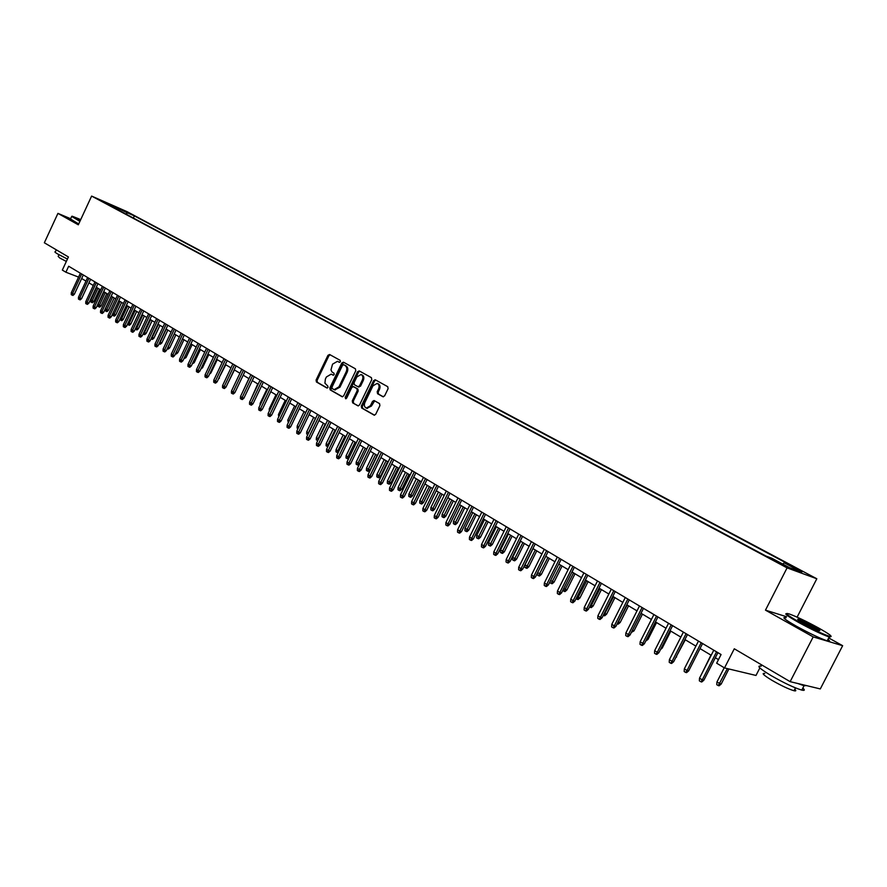 <?xml version="1.0" encoding="UTF-8"?>
<svg xmlns="http://www.w3.org/2000/svg" width="887" height="887" viewBox="0 0 887 887"><rect width="100%" height="100%" fill="white"/><g stroke="black" fill="none" stroke-linecap="round" stroke-linejoin="round"><path stroke-width="1.33" d="M340.386 361.696L340.153 360.344L329.598 354.501L327.957 355.321L316.094 380.035L316.404 381.964L326.859 387.985L328.024 387.419L327.791 386.045L324.919 383.173L325.385 379.048L326.383 376.986L331.173 374.148L333.146 375.19L334.199 374.569L333.967 373.205L331.949 371.93L330.984 369.879L332.547 364.169L337.437 361.331L339.311 362.317L340.386 361.696M802.036 571.217L794.331 567.547L802.036 571.217M382.874 396.711L384.614 395.879L388.096 388.694L387.73 386.688L375.179 379.758L373.593 380.656L361.331 406.024L361.685 408.02L374.192 415.183L375.711 414.273L379.902 405.614L379.536 403.596L374.048 400.514L372.507 401.412L370.433 405.692L366.386 408.109C364.369 407.155 363.858 405.281 364.879 402.521L372.961 385.801L377.175 383.406C379.093 384.415 379.547 386.255 378.549 388.927L377.197 391.721L377.563 393.728L383.117 396.811M70.65 218.723L57.932 213.379L44.35 242.783L68.41 256.953L62.334 270.08L65.893 272.22L68.665 266.244L721.076 654.539L716.663 663.199L724.513 667.922L755.99 675.451L759.86 667.922M786.536 616.72L765.47 610.145L813.191 636.899L790.14 681.659L734.292 648.785L724.513 667.922M765.47 610.145L787.079 567.88L91.616 196.082L126.963 211.616L816.816 578.767L787.079 567.88M57.932 213.379L78.311 224.81L91.616 196.082M355.765 370.755L355.421 368.804L343.491 362.184L341.817 363.016L329.831 387.929L330.164 389.881L342.171 396.766L343.657 395.868L355.765 370.755M359.246 370.921L371.42 377.662L371.775 379.647L359.523 404.982L358.026 405.88L352.638 402.82L352.294 400.824L357.228 390.602L356.884 388.617L353.292 386.61L351.773 387.508L346.651 398.119L345.608 398.751L345.231 397.309L357.55 371.753L359.246 370.921M813.191 636.899L842.65 645.692L820.298 688.933L790.14 681.659M123.748 210.674L131.886 214.565L123.748 210.674M782.744 564.065L784.219 562.824L789.818 564.897L134.336 215.885L127.739 212.98L125.788 213.989M784.219 562.824L801.804 572.193L789.53 567.68L771.823 558.233L766.002 556.071L106.418 203.633L113.203 206.604L105.109 202.291L127.739 212.98M761.467 664.784L760.791 666.093M797.103 617.152L816.816 578.767M842.65 645.692L828.702 637.93M81.659 278.507L85.972 281.09M88.922 282.853L93.301 285.481M96.262 287.255L100.708 289.905M103.69 291.69L108.192 294.384M111.185 296.18L115.765 298.919M118.769 300.715L123.415 303.498M126.431 305.305L131.143 308.122M134.181 309.94L138.96 312.801M142.009 314.63L146.865 317.535M149.936 319.364L154.859 322.314M157.941 324.165L162.942 327.148M166.035 329.01L171.113 332.037M174.229 333.911L179.374 336.993M182.5 338.867L187.734 341.994M190.882 343.879L196.182 347.05M199.353 348.946L204.731 352.172M207.913 354.068L213.39 357.339M216.583 359.257L222.138 362.583M225.353 364.502L230.986 367.883M234.223 369.812L239.945 373.239M243.193 375.179L249.003 378.66M252.274 380.623L258.172 384.149M261.465 386.122L267.453 389.703M270.757 391.677L276.855 395.325M280.17 397.309L286.357 401.013M289.694 403.02L295.981 406.778M299.34 408.785L305.716 412.599M309.097 414.628L315.572 418.509M318.976 420.538L325.562 424.474M328.977 426.525L335.663 430.528M339.1 432.579L345.897 436.659M349.356 438.721L356.264 442.857M359.734 444.93L366.763 449.144M370.256 451.228L377.396 455.497M380.911 457.603L388.162 461.95M391.699 464.056L399.072 468.469M402.62 470.598L410.116 475.088M413.697 477.228L421.314 481.785M424.906 483.936L432.656 488.571M436.271 490.744L444.154 495.456M447.791 497.629L455.807 502.43M459.466 504.614L467.604 509.493M471.296 511.699L479.579 516.655M483.282 518.873L491.708 523.918M495.434 526.146L504.004 531.28M507.763 533.519L516.478 538.742M520.248 541.003L529.118 546.303M532.921 548.576L541.946 553.976M545.76 556.271L554.94 561.759M558.788 564.065L568.135 569.654M572.004 571.971L581.517 577.659M585.409 579.998L595.088 585.786M599.013 588.136L608.859 594.024M612.806 596.386L622.829 602.395M626.81 604.768L637.01 610.877M641.013 613.272L651.402 619.492M655.426 621.898L666.015 628.24M670.062 630.657L680.85 637.11M684.919 639.549L695.896 646.124M691.228 665.838L700.02 648.585L711.186 655.271M715.321 657.744L718.481 659.629M65.893 272.22L78.555 277.099M133.349 218.025L134.336 215.885M113.392 207.358L113.203 206.604M118.647 210.164L119.634 208.667M339.621 362.351L337.637 361.408M331.45 374.259L333.468 375.201M330.119 354.789L328.933 355.72L317.08 380.401L317.402 382.341L327.314 388.04M344.001 362.473L342.792 363.404L330.818 388.295L331.15 390.247L342.526 396.788M343.657 364.745L342.493 365.322L331.96 387.209L332.193 388.573L334.222 389.648L338.978 386.799L346.196 371.797C347.305 368.992 346.939 366.908 345.121 365.555L344.5 365.078M334.842 389.881L339.954 387.175L338.978 386.799M344.633 365.134L346.096 365.943C347.926 367.296 348.281 369.369 347.183 372.174L339.954 387.175M358.37 405.913L352.638 402.82M354.201 386.965L357.86 388.994L358.215 390.979L353.281 401.19L353.625 403.186M359.756 371.198L358.536 372.141L346.141 398.673M362.362 379.98C363.348 377.341 362.905 375.534 361.042 374.525L356.873 376.92L354.057 382.752L354.401 384.725L358.004 386.732L359.534 385.834L362.362 379.98L363.337 380.357C364.324 377.729 363.881 375.911 362.018 374.913L361.242 374.602M358.071 386.754L360.51 386.211L359.534 385.834M363.337 380.357L360.51 386.211M377.396 383.494L378.15 383.783C380.057 384.792 380.523 386.632 379.525 389.304L378.172 392.098L378.538 394.105L383.384 396.833M366.985 408.33L371.42 406.058L370.433 405.692M374.68 400.846L371.42 406.058M375.811 380.091L374.569 381.033L362.317 406.379L362.672 408.386L374.536 415.205M93.856 301.513L92.47 302.722L91.505 302.356L90.796 301.924L90.829 300.072L93.856 301.513L99.577 289.229M91.505 302.356L97.98 288.275M90.829 300.072L96.683 287.499M81.671 273.983L72.579 293.553L74.353 294.218L72.956 295.438L71.969 295.072L72.579 293.553L71.293 292.754L80.373 273.207M74.353 294.218L83.311 274.959M71.969 295.072L71.248 294.628L71.293 292.754M80.728 219.588L72.39 216.284C71.16 215.996 71.902 216.616 74.597 218.135L80.074 220.996M79.897 221.373L71.703 216.428M67.434 259.059L57.666 253.981C55.072 252.44 54.307 251.697 55.36 251.775L56.269 249.801M66.337 261.432L59.839 258.039L58.176 256.432L58.963 254.735M78.688 223.979L70.516 219L71.548 216.772M80.296 220.508L79.242 219.666L80.506 220.065M818.501 627.929C806.316 621.288 796.57 616.631 789.264 613.959C783.753 612.396 786.946 615.024 798.843 621.82C812.315 629.16 822.526 633.994 829.511 636.334C833.436 637.11 829.766 634.305 818.501 627.929M831.13 636.556L829.19 636.988C821.761 634.36 811.472 629.46 798.322 622.275C788.044 616.443 784.097 613.571 786.481 613.66M813.667 626.433C819.732 629.881 821.362 631.211 818.568 630.435L803.844 623.373C798.3 620.235 796.515 618.86 798.455 619.248L813.667 626.433M818.967 630.557L813.157 626.876L798.3 619.958M802.846 688.068C805.074 690.097 804.731 690.773 801.793 690.097C794.209 687.813 783.942 682.957 770.969 675.517C759.46 668.488 756.19 665.372 761.168 666.181M794.785 689.243C796.371 690.707 796.116 691.206 794.009 690.74C788.565 689.121 781.181 685.629 771.856 680.262C763.552 675.173 761.201 672.911 764.805 673.466M827.959 639.383C830.299 641.212 830.055 641.7 827.194 640.857C819.754 638.263 809.465 633.362 796.326 626.167C784.607 619.448 781.159 616.665 785.971 617.829M806.549 685.618L804.054 685.718L797.735 683.489M101.096 305.926L99.699 307.135L98.734 306.78L98.013 306.337L98.047 304.474L101.096 305.926L106.85 293.586M98.734 306.78L105.254 292.632M98.047 304.474L103.945 291.845M108.402 310.383L107.005 311.603L106.041 311.248L105.309 310.794L105.342 308.931L108.402 310.383L114.19 297.977M106.041 311.248L112.605 297.023M105.342 308.931L111.274 296.236M112.804 313.477L115.798 314.885L121.619 302.423M115.798 314.885L114.39 316.116L113.414 315.761L120.022 301.469M113.414 315.761L112.671 315.306L112.716 313.676M120.432 318.134L123.26 319.442L129.125 306.913M123.26 319.442L121.841 320.673L120.876 320.318L127.528 305.96M120.876 320.318L120.155 318.732M88.944 278.307L79.797 297.977L81.582 298.642L80.174 299.873L79.176 299.507L79.797 297.977L78.488 297.178L87.636 277.531M81.582 298.642L90.585 279.283M79.176 299.507L78.455 299.063L78.488 297.178M96.295 282.687L87.092 302.456L88.877 303.121L87.458 304.352L86.471 303.986L87.092 302.456L85.773 301.647L94.964 281.889M88.877 303.121L97.936 283.663M86.471 303.986L85.74 303.542L85.773 301.647M103.735 287.111L94.465 306.98L96.251 307.645L94.82 308.887L93.834 308.521L94.465 306.98L93.135 306.159L102.382 286.313M96.251 307.645L105.365 288.087M93.834 308.521L93.091 308.066L93.135 306.159M111.241 291.579L101.916 311.548L103.701 312.213L102.271 313.466L101.273 313.1L101.916 311.548L100.575 310.727L109.877 290.77M103.701 312.213L112.882 292.555M101.273 313.1L100.53 312.634L100.575 310.727M128.138 322.835L130.81 324.043L136.698 311.448M130.81 324.043L129.38 325.285L128.415 324.919L135.112 310.494M128.415 324.919L127.673 323.844M118.836 296.092L109.456 316.171L111.241 316.825L109.8 318.089L108.802 317.723L109.456 316.171L108.092 315.34L117.461 295.282M111.241 316.825L120.477 297.067M108.802 317.723L108.048 317.258L108.092 315.34M135.933 327.591L138.427 328.689L144.37 316.038M138.427 328.689L136.997 329.942L136.033 329.587L142.774 315.085M136.033 329.587L135.267 329.01M126.508 300.66L117.073 320.85L118.858 321.504L117.406 322.768L116.408 322.402L117.073 320.85L115.687 319.996L125.122 299.839M118.858 321.504L128.149 301.635M116.408 322.402L115.643 321.926L115.687 319.996M143.816 332.392L146.144 333.39L152.109 320.673M146.144 333.39L144.703 334.643L143.727 334.288L150.513 319.719M143.727 334.288L143.106 333.911M134.27 305.283L124.768 325.562L126.553 326.216L125.1 327.491L124.102 327.126L124.768 325.562L123.371 324.709L132.862 304.452M126.553 326.216L135.899 306.259M124.102 327.126L123.326 326.66L123.371 324.709M151.788 337.26L153.928 338.147L159.948 325.363M153.928 338.147L152.486 339.399L151.511 339.056L158.352 324.409M142.108 309.951L132.551 330.341L134.336 330.995L132.873 332.27L131.875 331.915L132.551 330.341L131.143 329.476L140.689 309.108M134.336 330.995L143.749 310.927M131.875 331.915L131.099 331.428L131.143 329.476M159.837 342.171L161.811 342.947L167.854 330.097M161.811 342.947L160.347 344.211L159.383 343.857L166.268 329.144M150.036 314.674L140.423 335.175L142.208 335.818L140.734 337.104L139.736 336.75L140.423 335.175L138.993 334.299L148.606 313.821M142.208 335.818L151.677 315.65M139.736 336.75L138.949 336.262L138.993 334.299M167.987 347.139L169.772 347.804L175.859 334.887M169.772 347.804L168.308 349.079L167.344 348.724L174.262 333.933M158.063 319.442L148.373 340.054L150.169 340.697L148.683 341.994L147.685 341.628L148.373 340.054L146.932 339.167L156.611 318.577M150.169 340.697L159.693 320.418M147.685 341.628L146.887 341.14L146.932 339.167M176.236 352.139L177.821 352.716L183.953 339.732M177.821 352.716L176.347 353.991L175.504 353.691M166.168 324.276L156.422 344.988L158.208 345.631L156.722 346.928L155.724 346.573L156.422 344.988L154.97 344.089L164.705 323.4M158.208 345.631L167.809 325.241M155.724 346.573L154.915 346.074L154.97 344.089M184.596 357.184L185.971 357.672L192.135 344.622M185.971 357.672L183.853 358.736M174.373 329.155L164.561 349.977L166.346 350.62L164.849 351.928L163.851 351.574L164.561 349.977L163.086 349.079L172.887 328.268M166.346 350.62L176.003 330.13M163.851 351.574L163.031 351.064L163.086 349.079M193.044 362.284L194.198 362.694L200.407 349.578M194.198 362.694L192.302 363.847M182.667 334.089L172.788 355.022L174.573 355.665L173.065 356.984L172.067 356.629L172.788 355.022L171.302 354.113L181.159 333.19M174.573 355.665L184.296 335.064M172.067 356.629L171.246 356.119L171.302 354.113M201.582 367.44L202.524 367.772L208.767 354.578M202.524 367.772L200.839 369.014M191.049 339.078L181.103 360.133L182.899 360.765L181.38 362.084L180.383 361.741L181.103 360.133L179.606 359.213L189.53 338.18M182.899 360.765L192.69 340.054M180.383 361.741L179.551 361.22L179.606 359.213M210.23 372.651L210.94 372.906L217.226 359.645M210.94 372.906L209.532 374.114M199.531 344.123L189.519 365.3L191.315 365.932L189.785 367.262L188.787 366.908L189.519 365.3L188 364.357L198.001 343.214M191.315 365.932L201.172 345.098M188.787 366.908L187.944 366.386L188 364.357M218.978 377.929L225.786 364.768M219.455 378.095L218.512 378.904M208.112 349.234L198.034 370.522L199.83 371.154L198.289 372.485L197.291 372.13L198.034 370.522L196.493 369.569L206.56 348.314M199.83 371.154L209.742 350.21M197.291 372.13L196.437 371.609L196.493 369.569M227.826 383.262L234.434 369.946M216.794 354.401L206.649 375.8L208.434 376.432L206.893 377.773L205.895 377.418L206.649 375.8L205.085 374.846L215.219 353.469M208.434 376.432L218.424 355.377M205.895 377.418L205.03 376.886L205.085 374.846M225.575 359.623L215.364 381.144L217.149 381.776L215.596 383.117L214.599 382.774L215.364 381.144L213.778 380.179L223.99 358.681M217.149 381.776L227.205 360.599M214.599 382.774L213.723 382.242L213.778 380.179M242.229 392.897L248.848 378.572M234.456 364.912L224.167 386.555L225.963 387.175L224.4 388.528L223.402 388.184L224.167 386.555L222.582 385.579L232.849 363.958M225.963 387.175L236.086 365.887M223.402 388.184L222.515 387.641L222.582 385.579M251.099 398.995L257.784 383.916M243.448 370.267L233.093 392.021L234.878 392.642L233.303 394.005L232.305 393.662L233.093 392.021L231.474 391.034L241.818 369.291M234.878 392.642L245.078 371.232M232.305 393.662L231.418 393.118L231.474 391.034M260.068 405.171L260.124 403.363L266.832 389.326M260.124 403.363L260.756 403.74M252.54 375.678L242.118 397.553L243.903 398.174L242.317 399.549L241.319 399.205L242.118 397.553L240.477 396.556L250.899 374.702M243.903 398.174L254.17 376.642M241.319 399.205L240.41 398.651L240.477 396.556M269.315 411.08L269.227 408.918L275.979 394.804M269.227 408.918L270.091 409.439M261.743 381.155L251.243 403.164L253.028 403.773L251.431 405.159L250.444 404.816L251.243 403.164L249.591 402.144L260.079 380.168M253.028 403.773L263.372 382.12M250.444 404.816L249.524 404.25L249.591 402.144M278.762 416.857L278.44 414.528L285.237 400.347M278.44 414.528L279.549 415.216M271.056 386.699L260.479 408.829L262.275 409.439L260.667 410.825L259.669 410.493L260.479 408.829L258.816 407.798L269.371 385.701M262.275 409.439L272.686 387.663M259.669 410.493L258.738 409.916L258.816 407.798M288.33 422.711L287.754 420.216L294.606 405.947M287.754 420.216L289.129 421.048M280.48 392.309L269.836 414.562L271.622 415.171L270.003 416.568L269.016 416.236L269.836 414.562L268.14 413.53L278.784 391.289M271.622 415.171L282.099 393.274M269.016 416.236L268.074 415.659L268.14 413.53M298.021 428.632L297.112 428.077L297.189 425.971L304.086 411.623M297.189 425.971L298.819 426.969M307.844 434.575L306.658 433.92L306.736 431.792L308.465 432.845L315.417 418.409M307.623 434.497L308.643 432.911M306.736 431.792L313.676 417.367M317.801 440.584L316.315 439.819L316.393 437.69L318.145 438.755L325.141 424.23M317.291 440.418L318.61 438.91M316.393 437.69L323.378 423.177M290.027 397.986L279.294 420.371L281.079 420.981L279.46 422.378L278.463 422.046L279.294 420.371L277.587 419.318L288.297 396.955M281.079 420.981L291.646 398.95M278.463 422.046L277.509 421.458L277.587 419.318M299.684 403.74L288.874 426.248L290.659 426.847L289.029 428.266L288.031 427.933L288.874 426.248L287.144 425.183L297.932 402.698M290.659 426.847L301.292 404.694M288.031 427.933L287.066 427.334L287.144 425.183M309.452 409.55L298.575 432.202L300.36 432.789L298.708 434.22L297.722 433.887L298.575 432.202L296.823 431.115L307.689 408.497M300.36 432.789L311.071 410.515M297.722 433.887L296.746 433.288L296.823 431.115M327.88 446.671L326.083 445.795L326.172 443.655L327.935 444.731L334.987 430.128M327.07 446.394L327.935 444.731L328.689 444.986M326.172 443.655L333.213 429.053M319.353 415.449L308.388 438.222L310.173 438.81L308.51 440.24L307.523 439.908L308.388 438.222L306.614 437.125L317.568 414.373M310.173 438.81L320.961 416.402M307.523 439.908L306.536 439.309L306.614 437.125M338.235 452.525L335.985 451.849L336.062 449.687L337.858 450.784L344.954 436.094M336.982 452.459L337.858 450.784L338.901 451.128M336.062 449.687L343.158 435.007M329.376 421.403L318.333 444.32L320.107 444.908L318.444 446.338L317.446 446.017L318.333 444.32L316.526 443.212L327.558 420.327M320.107 444.908L330.984 422.367M317.446 446.017L316.448 445.407L316.526 443.212M348.879 458.124L347.97 458.901L345.997 457.969L346.085 455.796L347.892 456.905L355.055 442.125M347.005 458.59L347.892 456.905L349.245 457.348M346.085 455.796L353.226 441.039M339.521 427.445L328.39 450.485L330.175 451.073L328.489 452.525L327.503 452.193L328.39 450.485L326.571 449.376L337.681 426.348M330.175 451.073L341.118 428.399M327.503 452.193L326.494 451.572L326.571 449.376M359.667 463.779L358.115 465.11L357.162 464.799L356.142 464.167L356.219 461.983L358.06 463.114L365.267 448.245M357.162 464.799L358.06 463.114L359.723 463.657M356.219 461.983L363.415 447.137M349.788 433.555L338.579 456.738L340.353 457.326L338.668 458.779L337.681 458.457L338.579 456.738L336.738 455.608L347.937 432.457M340.353 457.326L351.396 434.508M337.681 458.457L336.661 457.825L336.738 455.608M370.079 469.944L368.393 471.385L367.44 471.075L366.409 470.443L366.486 468.247L370.079 469.944L377.163 455.364M367.44 471.075L375.611 454.432M366.486 468.247L373.737 453.312M360.2 439.752L348.901 463.069L350.675 463.646L348.968 465.11L347.981 464.788L348.901 463.069L347.039 461.927L358.315 438.633M350.675 463.646L361.785 440.706M347.981 464.788L346.95 464.156L347.039 461.927M380.49 476.297L378.804 477.749L377.84 477.439L376.798 476.807L376.886 474.6L380.49 476.297L387.63 461.628M377.84 477.439L386.089 460.708M376.886 474.6L384.193 459.566M370.733 446.017L359.346 469.478L361.12 470.055L359.412 471.529L358.426 471.208L359.346 469.478L357.461 468.325L368.826 444.886M361.12 470.055L372.318 446.97M358.426 471.208L357.372 470.565L357.461 468.325M391.045 482.739L389.338 484.191L388.384 483.892L387.32 483.238L387.419 481.02L391.045 482.739L398.23 467.97M388.384 483.892L396.689 467.05M387.419 481.02L394.77 465.908M381.399 452.37L369.934 475.975L371.708 476.541L369.979 478.026L368.992 477.705L369.934 475.975L368.016 474.8L379.47 451.228M371.708 476.541L382.984 453.312M368.992 477.705L367.928 477.051L368.016 474.8M401.722 489.247L400.015 490.711L399.061 490.411L397.986 489.757L398.075 487.528L401.722 489.247L408.974 474.401M399.061 490.411L407.432 473.481M398.075 487.528L405.492 472.316M392.209 458.801L380.656 482.55L382.419 483.116L380.678 484.601L379.703 484.291L380.656 482.55L378.716 481.364L390.258 457.637M382.419 483.116L393.795 459.743M379.703 484.291L378.627 483.637L378.716 481.364M412.544 495.844L410.814 497.319L409.861 497.019L408.774 496.354L408.874 494.114L412.544 495.844L419.839 480.909M409.861 497.019L418.309 479.989M408.874 494.114L416.347 478.814M403.164 465.32L391.511 489.214L393.274 489.768L391.533 491.265L390.546 490.966L391.511 489.214L389.548 488.005L401.179 464.145M393.274 489.768L404.738 466.263M390.546 490.966L389.46 490.289L389.548 488.005M423.498 502.53L421.768 504.016L420.815 503.716L419.717 503.04L419.806 500.789L423.498 502.53L430.86 487.495M420.815 503.716L429.33 486.586M419.806 500.789L427.334 485.389M414.251 471.928L402.521 495.966L404.272 496.52L402.51 498.028L401.534 497.718L402.521 495.966L400.525 494.746L412.244 470.731M404.272 496.52L415.826 472.86M401.534 497.718L400.436 497.042L400.525 494.746M434.597 509.293L432.856 510.79L431.902 510.502L430.794 509.814L430.882 507.541L434.597 509.293L442.014 494.17M431.902 510.502L440.495 493.272M430.882 507.541L438.477 492.052M425.494 478.614L413.664 502.807L415.415 503.35L413.641 504.869L412.666 504.57L413.664 502.807L411.646 501.565L423.454 477.406M415.415 503.35L427.057 479.545M412.666 504.57L411.546 503.871L411.646 501.565M445.839 516.156L444.088 517.653L443.134 517.365L442.014 516.678L442.114 514.393L445.839 516.156L453.312 500.944M443.134 517.365L451.805 500.035M442.114 514.393L449.753 498.804M436.881 485.389L424.962 509.737L426.714 510.269L424.917 511.799L423.953 511.5L424.962 509.737L422.911 508.473L434.818 484.169M426.714 510.269L438.444 486.32M423.953 511.5L422.811 510.801L422.911 508.473M457.237 523.097L455.463 524.616L454.521 524.328L453.379 523.629L453.479 521.323L457.237 523.097L464.766 507.796M454.521 524.328L463.258 506.887M453.479 521.323L461.185 505.645M448.423 492.263L436.404 516.755L438.145 517.287L436.349 518.817L435.384 518.529L436.404 516.755L434.331 515.48L446.327 491.021M438.145 517.287L449.975 493.183M435.384 518.529L434.231 517.82L434.331 515.48M468.779 530.138L466.994 531.668L466.052 531.38L464.899 530.67L464.999 528.353L468.779 530.138L476.374 514.737M466.052 531.38L474.867 513.839M464.999 528.353L472.771 512.586M460.109 499.226L448.002 523.873L449.742 524.394L447.935 525.947L446.959 525.647L448.002 523.873L445.906 522.576L457.991 497.962M449.742 524.394L461.661 500.146M446.959 525.647L445.795 524.938L445.906 522.576M480.477 537.267L478.681 538.808L477.738 538.531L476.563 537.81L476.674 535.482L480.477 537.267L488.127 521.767M477.738 538.531L486.63 520.88M476.674 535.482L484.502 519.605M471.962 506.277L459.754 531.08L461.495 531.601L459.666 533.154L458.701 532.865L459.754 531.08L457.625 529.772L469.822 505.002M461.495 531.601L473.514 507.198M458.701 532.865L457.526 532.145L457.625 529.772M492.329 544.496L490.511 546.037L489.58 545.771L488.393 545.039L488.504 542.689L492.329 544.496L500.035 528.907M489.58 545.771L498.549 528.009M488.504 542.689L496.398 526.723M483.98 513.429L471.673 538.387L473.403 538.908L471.562 540.471L470.598 540.183L471.673 538.387L469.511 537.067L481.807 512.132M473.403 538.908L485.522 514.338M470.598 540.183L469.4 539.451L469.511 537.067M504.337 551.825L502.519 553.377L501.587 553.111L500.379 552.368L500.49 550.007L504.337 551.825L512.109 536.125M501.587 553.111L510.635 535.238M500.49 550.007L508.451 533.93M496.166 520.68L483.748 545.804L485.477 546.303L483.626 547.878L482.661 547.601L483.748 545.804L481.563 544.463L493.959 519.361M485.477 546.303L497.696 521.589M482.661 547.601L481.453 546.858L481.563 544.463M516.511 559.253L514.682 560.806L513.75 560.54L512.531 559.797L512.642 557.424L516.511 559.253L524.35 543.454M513.75 560.54L522.875 542.567M512.642 557.424L520.669 541.247M508.506 528.02L495.999 553.311L497.718 553.81L495.855 555.395L494.891 555.118L495.999 553.311L493.782 551.958L506.277 526.69M497.718 553.81L510.036 528.929M494.891 555.118L493.66 554.364L493.782 551.958M528.852 566.771L527 568.345L526.08 568.079L524.838 567.325L524.96 564.93L528.852 566.771L536.757 550.882M526.08 568.079L535.293 550.007M524.96 564.93L533.043 548.654M521.024 535.482L508.406 560.928L510.125 561.416L508.24 563.012L507.286 562.746L508.406 560.928L506.167 559.553L518.762 534.129M510.125 561.416L522.543 536.38M507.286 562.746L506.045 561.981L506.167 559.553M537.611 572.658L541.369 574.399L549.33 558.4M541.369 574.399L539.496 575.985L538.575 575.73L547.878 557.535M538.575 575.73L537.322 574.953L537.422 573.035M533.719 543.032L521.002 568.656L522.709 569.132L520.813 570.74L519.86 570.474L521.002 568.656L518.718 567.259L531.424 541.669M522.709 569.132L535.227 543.931M519.86 570.474L518.596 569.698L518.718 567.259M550.561 580.564L554.053 582.138L562.081 566.039M554.053 582.138L552.169 583.735L551.259 583.48L560.639 565.163M551.259 583.48L549.984 582.692L550.029 581.628M546.603 550.694L533.763 576.483L535.471 576.96L533.564 578.579L532.61 578.313L533.763 576.483L531.457 575.064L544.263 549.308M535.471 576.96L548.099 551.581M532.61 578.313L531.324 577.526L531.457 575.064M563.711 588.58L566.904 589.977L575.009 573.767M566.904 589.977L565.019 591.585L564.11 591.33L573.579 572.913M564.11 591.33L562.824 590.354M559.653 558.466L546.714 584.422L548.41 584.888L546.481 586.518L545.538 586.263L546.714 584.422L544.363 582.992L557.291 557.058M548.41 584.888L561.138 559.353M545.538 586.263L544.241 585.464L544.363 582.992M577.038 596.707L579.954 597.938L588.125 581.617M579.954 597.938L578.047 599.545L577.138 599.302L586.695 580.763M577.138 599.302L576.073 598.647M572.902 566.349L559.841 592.483L561.526 592.937L559.597 594.578L558.655 594.334L559.841 592.483L557.468 591.019L570.496 564.919M561.526 592.937L574.377 567.225M558.655 594.334L557.335 593.514L557.468 591.019M590.565 604.967L593.17 605.998L601.419 589.578M593.17 605.998L591.252 607.628L590.354 607.384L600 588.724M590.354 607.384L589.589 606.919M586.329 574.344L573.168 600.654L574.843 601.109L572.891 602.761L571.96 602.506L573.168 600.654L570.751 599.18L583.901 572.891M574.843 601.109L587.804 575.219M571.96 602.506L570.618 601.685L570.751 599.18M604.291 613.338L606.586 614.181L614.902 597.65M606.586 614.181L604.657 615.811L603.759 615.578L613.494 596.807M599.967 582.46L586.673 608.948L588.347 609.38L586.385 611.054L585.453 610.81L586.673 608.948L584.234 607.44L597.494 580.985M588.347 609.38L601.419 583.324M585.453 610.81L584.089 609.968L584.234 607.44M618.217 621.831L620.19 622.474L628.573 605.832M620.19 622.474L618.239 624.126L617.352 623.894L627.176 604.989M613.793 590.687L600.388 617.352L602.051 617.784L600.067 619.459L599.146 619.226L600.388 617.352L597.905 615.833L611.287 589.201M602.051 617.784L615.234 591.551M599.146 619.226L597.771 618.383L597.905 615.833M632.342 630.446L633.994 630.89L642.454 614.137M632.121 630.89L641.068 613.305M633.994 630.89L631.367 632.387M627.819 599.035L614.303 625.889L615.955 626.311L613.959 627.996L613.039 627.763L614.303 625.889L611.786 624.348L625.28 597.528M615.955 626.311L629.26 599.889M613.039 627.763L611.642 626.909L611.786 624.348M646.723 639.117L647.998 639.427L656.535 622.563M647.998 639.427L645.758 641.035M642.066 607.517L628.417 634.56L630.069 634.959L628.051 636.666L627.142 636.434L628.417 634.56L625.867 632.985L639.483 605.976M630.069 634.959L643.485 608.36M627.142 636.434L625.712 635.569L625.867 632.985M661.336 647.887L662.201 648.098L670.816 631.112M662.201 648.098L660.505 649.528M656.513 616.121L642.753 643.341L644.383 643.74L642.354 645.459L641.445 645.237L642.753 643.341L640.159 641.756L653.896 614.558M644.383 643.74L657.932 616.953M641.445 645.237L640.004 644.35L640.159 641.756M676.171 656.779L685.307 639.782M676.626 656.89L675.739 657.622M671.193 624.847L657.289 652.267L658.919 652.655L656.868 654.384L655.97 654.162L657.289 652.267L654.661 650.648L668.532 623.273M658.919 652.655L672.59 625.679M655.97 654.162L654.506 653.264L654.661 650.648M686.083 633.717L672.058 661.325L673.676 661.702L671.614 663.443L670.716 663.232L672.058 661.325L669.386 659.684L683.389 632.109M673.676 661.702L687.469 634.538M670.716 663.232L669.23 662.323L669.386 659.684M701.817 673.654L710.919 655.116M701.207 642.709L687.048 670.528L688.656 670.894L686.571 672.634L685.684 672.435L687.048 670.528L684.332 668.853L698.468 641.079M688.656 670.894L702.582 643.53M685.684 672.435L684.176 671.514L684.332 668.853M721.186 684.054L719.124 685.784L718.27 685.596L716.751 684.675L716.918 682.048L721.186 684.054L728.892 668.964M718.27 685.596L727.373 668.61M716.918 682.048L724.224 667.745M716.563 651.856L702.271 679.863L703.857 680.218L701.761 681.981L700.885 681.781L702.271 679.863L699.51 678.167L713.78 650.193M703.857 680.218L717.916 652.666M700.885 681.781L699.355 680.839L699.51 678.167M338.834 361.907L337.847 361.519M332.658 374.746L331.671 374.369M317.402 382.341L316.404 381.964M317.08 380.401L316.094 380.035M328.933 355.72L327.957 355.321M331.15 390.247L330.164 389.881M330.818 388.295L329.831 387.929M342.792 363.404L341.817 363.016M347.183 372.174L346.196 371.797M346.096 365.943L345.121 365.555M353.281 401.19L352.294 400.824M358.215 390.979L357.228 390.602M357.86 388.994L356.884 388.617M354.445 387.065L353.458 386.688M346.218 397.675L345.231 397.309M358.536 372.141L357.55 371.753M378.538 394.105L377.563 393.728M378.172 392.098L377.197 391.721M379.525 389.304L378.549 388.927M373.482 401.789L372.507 401.412M362.672 408.386L361.685 408.02M362.317 406.379L361.331 406.024M374.569 381.033L373.593 380.656M344.544 365.089L343.568 364.701M335.208 390.025L334.222 389.648M354.268 386.987L353.392 386.654M358.98 387.109L358.004 386.732M367.362 408.475L366.386 408.109M827.194 640.857L829.19 636.988M795.473 687.902L794.009 690.74M801.793 690.097L804.054 685.718M798.699 620.046L798.455 619.248M829.511 636.334L829.755 637.143"/></g></svg>
